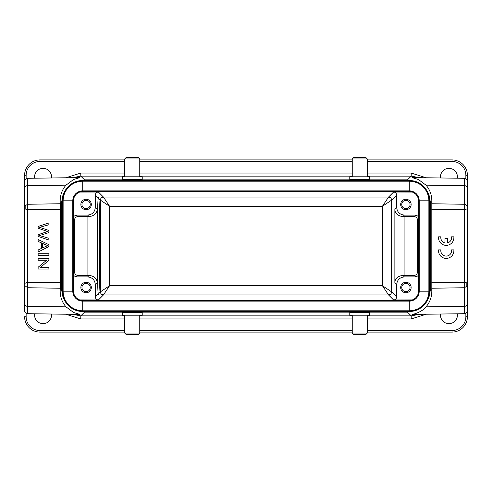 <?xml version="1.0" encoding="UTF-8"?>
<svg xmlns="http://www.w3.org/2000/svg" width="492" height="492" viewBox="0 0 492 492"><rect width="100%" height="100%" fill="white"/><g stroke="black" fill="none" stroke-linecap="round" stroke-linejoin="round"><path stroke-width="0.74" d="M98.855 198.614C100.073 209.254 100.073 282.746 98.855 293.386L98.88 295.2L98.222 294.013C96.918 285.372 96.918 206.628 98.222 197.987L98.88 196.8L98.855 198.614L100.362 200.127L109.587 206.277L109.587 285.723L103.437 294.948L388.563 294.948L393.6 299.985L412.302 299.917M405.9 200.336A4.151 4.151 0 0 1 410.051 204.487A4.151 4.151 0 0 1 405.9 208.639A4.151 4.151 0 0 1 401.749 204.487A4.151 4.151 0 0 1 405.9 200.336M405.9 283.361A4.151 4.151 0 0 1 410.051 287.512A4.151 4.151 0 0 1 405.9 291.664A4.151 4.151 0 0 1 401.749 287.512A4.151 4.151 0 0 1 405.9 283.361M418.507 275.477L415.912 276.904L404.363 276.904L402.788 275.329L414.344 275.335C416.195 275.139 417.222 274.112 417.419 272.26L417.419 219.739C417.222 217.888 416.195 216.861 414.344 216.665L402.788 216.671L404.363 215.096L415.912 215.096L418.507 216.523M412.302 192.083L393.6 192.015C395.457 192.212 396.478 193.233 396.675 195.09L396.675 207.409L394.867 209.217C394.916 213.251 397.554 215.736 402.788 216.671M402.788 275.329C397.554 276.264 394.916 278.749 394.867 282.783L396.675 284.591L396.675 296.91C396.478 298.767 395.457 299.788 393.6 299.985M86.1 200.336A4.151 4.151 0 0 1 90.251 204.487A4.151 4.151 0 0 1 86.1 208.639A4.151 4.151 0 0 1 81.949 204.487A4.151 4.151 0 0 1 86.1 200.336M405.9 199.26A5.228 5.228 0 0 1 411.127 204.487A5.228 5.228 0 0 1 405.9 209.715A5.228 5.228 0 0 1 400.673 204.487A5.228 5.228 0 0 1 405.9 199.26M396.675 207.409C397.161 212.046 399.725 214.61 404.363 215.096M396.675 195.09L391.638 200.127L391.638 291.873L382.413 285.723L382.413 206.277L391.632 200.127C391.435 198.282 390.408 197.255 388.563 197.052L382.413 206.277L109.587 206.277L103.437 197.052C101.592 197.255 100.565 198.282 100.362 200.127L100.362 291.873L98.855 293.386M86.1 283.361A4.151 4.151 0 0 1 90.251 287.512A4.151 4.151 0 0 1 86.1 291.664A4.151 4.151 0 0 1 81.949 287.512A4.151 4.151 0 0 1 86.1 283.361M79.698 299.917L98.4 299.985L103.437 294.948C101.61 294.726 100.583 293.699 100.362 291.873L109.587 285.723L382.413 285.723L388.563 294.942C390.39 294.726 391.417 293.699 391.638 291.873L396.675 296.91M405.9 282.285A5.228 5.228 0 0 1 411.127 287.512A5.228 5.228 0 0 1 405.9 292.74A5.228 5.228 0 0 1 400.673 287.512A5.228 5.228 0 0 1 405.9 282.285M404.363 276.904C399.725 277.39 397.161 279.954 396.675 284.591M73.492 216.523L76.088 215.096L87.638 215.096L89.212 216.671L77.656 216.665C75.805 216.861 74.778 217.888 74.581 219.739L74.581 272.26C74.778 274.112 75.805 275.139 77.656 275.335L89.212 275.329C94.446 276.264 97.084 278.749 97.133 282.783L97.133 209.217L95.325 207.409L95.325 195.09C95.522 193.233 96.543 192.212 98.4 192.015L79.698 192.083M98.4 299.985C96.543 299.788 95.522 298.767 95.325 296.91L95.325 284.591C94.839 279.954 92.275 277.39 87.638 276.904L76.088 276.904L73.492 275.477M409.282 311.498L409.282 300.428A9.225 9.225 0 0 0 418.507 291.202L429.577 291.202A20.295 20.295 0 0 1 409.282 311.498L82.718 311.498A20.295 20.295 0 0 1 62.422 291.202L62.422 200.797L73.492 200.797A9.225 9.225 0 0 1 82.718 191.572L409.282 191.572A9.225 9.225 0 0 1 418.507 200.797L418.507 291.202A9.225 9.225 0 0 1 409.282 300.428L82.718 300.428A9.225 9.225 0 0 1 73.492 291.202L73.492 200.797A9.225 9.225 0 0 1 82.718 191.572L82.718 190.871L409.282 190.871A9.926 9.926 0 0 1 419.209 200.797L418.507 200.797A9.225 9.225 0 0 0 409.282 191.572L409.282 181.204A19.594 19.594 0 0 1 428.876 200.797L419.209 200.797L419.209 291.202A9.926 9.926 0 0 1 409.282 301.129L82.718 301.129A9.926 9.926 0 0 1 72.791 291.202L72.791 200.797A9.926 9.926 0 0 1 82.718 190.871L82.718 181.204L409.282 181.204L409.282 180.502A20.295 20.295 0 0 1 429.577 200.797L428.876 200.797L428.876 291.202A19.594 19.594 0 0 1 409.282 310.796L82.718 310.796A19.594 19.594 0 0 1 63.124 291.202L63.124 200.797A19.594 19.594 0 0 1 82.718 181.204L82.718 180.502L409.282 180.502M86.1 199.26A5.228 5.228 0 0 1 91.328 204.487A5.228 5.228 0 0 1 86.1 209.715A5.228 5.228 0 0 1 80.873 204.487A5.228 5.228 0 0 1 86.1 199.26M86.1 282.285A5.228 5.228 0 0 1 91.328 287.512A5.228 5.228 0 0 1 86.1 292.74A5.228 5.228 0 0 1 80.873 287.512A5.228 5.228 0 0 1 86.1 282.285M89.212 216.671C94.446 215.736 97.084 213.251 97.133 209.217M87.638 215.096C92.275 214.61 94.839 212.046 95.325 207.409M139.759 333.047L124.691 333.047L126.229 334.585L138.221 334.585L139.759 333.047L139.759 315.212M367.309 333.047L352.241 333.047L353.779 334.585L365.771 334.585L367.309 333.047L367.309 315.212M62.422 200.797A20.295 20.295 0 0 1 82.718 180.502M429.577 291.202L429.577 200.797M124.691 333.047L124.691 315.212M352.241 333.047L352.241 315.212M122.231 315.212L142.219 315.212L142.219 312.34L122.231 312.34L122.231 315.212M349.781 315.212L369.769 315.212L369.769 312.34L349.781 312.34L349.781 315.212M424.744 187.649L428.938 194.574L430.525 202.919L431.81 201.634L431.81 290.366C431.939 296.707 430.008 302.199 426.004 306.842C422.542 311.731 413.778 314.339 412.056 314.425L464.368 313.693A3.075 3.075 0 0 0 467.4 310.618L467.4 303.625A3.075 2.743 180 0 1 464.368 306.368L464.337 283.33L465.93 282.531L466.822 283.029L467.4 284.136L467.4 316.725A15.375 15.375 0 0 1 452.025 332.1L367.309 332.1M352.241 332.1L139.759 332.1M124.691 332.1L39.975 332.1A15.375 15.375 0 0 1 24.6 316.725L26.137 316.725A13.838 13.838 0 0 0 39.975 330.562L124.691 330.562M367.309 176.788L367.309 158.953L365.771 157.415L353.779 157.415L352.241 158.953L352.241 176.788M24.889 283.324L24.889 285.661L24.889 283.324L27.675 282.248L27.632 287.734L60.258 288.244L60.19 290.366C60.061 296.707 61.992 302.199 65.996 306.842L73.572 312.488L79.944 314.425L27.632 313.693A3.075 3.075 0 0 1 24.6 310.618L24.6 207.864L25.178 208.971L27.675 209.752L60.319 209.241L60.258 288.244M51.426 314.025A8.456 8.456 0 0 1 43.05 323.644A8.456 8.456 0 0 1 34.711 313.791M457.289 313.791A8.456 8.456 0 0 1 448.95 323.644A8.456 8.456 0 0 1 440.574 314.025M426.183 314.228L411.201 318.945L367.309 318.945M124.691 318.945L80.799 318.945L65.817 314.228M464.337 283.33L464.325 209.752L466.828 208.965L467.4 207.864L467.4 295.969L467.4 284.136L466.822 286.233L466.822 283.029M24.889 285.661L27.632 287.734L27.632 313.693M465.949 204.813L464.368 204.857L464.368 204.266L465.949 204.813L466.828 205.773L467.4 207.864L467.4 175.275A15.375 15.375 0 0 0 452.025 159.9L367.309 159.9M431.742 288.244L464.368 287.734L466.822 286.233M139.759 176.788L139.759 158.953L138.221 157.415L126.229 157.415L124.691 158.953L124.691 176.788M367.309 158.953L352.241 158.953M72.539 314.32L80.799 315.87L124.691 315.87M79.919 177.575L73.56 179.518L65.996 185.158C61.992 189.801 60.061 195.293 60.19 201.634L60.258 203.756L27.632 204.266L27.663 208.669L26.07 209.469M124.691 159.9L39.975 159.9A15.375 15.375 0 0 0 24.6 175.275L24.6 181.382C24.778 179.537 25.787 178.51 27.632 178.307L27.632 204.266L25.178 205.767L24.6 207.864L24.6 188.19L24.6 207.864M27.663 208.669L27.675 282.248L60.319 282.759M367.309 315.87L411.201 315.87L419.405 314.32M431.681 282.759L465.936 282.531M431.681 209.241L464.325 209.752L464.368 204.857M467.4 188.375L467.4 181.382C467.437 179.857 466.428 178.836 464.368 178.307L412.056 177.575L418.428 179.512L426.004 185.158L464.368 185.632A3.075 2.743 0 0 1 467.4 188.375M467.4 310.618L467.4 295.969M352.241 159.9L139.759 159.9M139.759 158.953L124.691 158.953M60.19 290.366L61.475 289.081L62.988 297.236L67.269 304.363M72.096 308.496L84.532 312.137L407.468 312.137L411.201 315.87L411.201 318.945M60.258 203.756L60.319 209.241M428.987 289.081L430.525 289.081L428.944 297.414L424.744 304.351M419.233 308.89L407.468 312.137L407.468 311.498M34.711 178.209A8.456 8.456 0 0 1 43.05 168.356A8.456 8.456 0 0 1 51.426 177.975M440.574 177.975A8.456 8.456 0 0 1 448.95 168.356A8.456 8.456 0 0 1 457.289 178.209M369.769 176.788L349.781 176.788L349.781 179.66L369.769 179.66L369.769 176.788M63.013 289.081L61.475 289.081L61.475 202.919L63.062 194.574L67.256 187.649M72.767 183.11L84.532 179.863L407.468 179.863L419.233 183.11M65.817 177.772L80.799 173.055L80.799 176.13L72.595 177.68M431.81 201.634C431.939 195.293 430.008 189.801 426.004 185.158M419.461 177.68L411.201 176.13L411.201 173.055L426.183 177.772M142.219 176.788L122.231 176.788L122.231 179.66L142.219 179.66L142.219 176.788M48.892 222.938L38.13 226.468L38.13 228.27L47.589 231.486L38.13 234.709L38.13 236.406L48.892 240.059L48.892 238.288L39.637 235.539L48.892 232.593L48.892 230.465L39.637 227.335L48.892 224.746L48.892 222.938M45.707 244.856L47.761 245.57L42.546 247.907L42.546 243.392L45.707 244.856M48.892 244.665L38.13 239.549L38.13 241.418L41.389 242.882L41.389 248.454L38.13 250.004L38.13 252.009L48.892 246.566L48.892 244.665M48.892 255.483L48.892 253.718L38.13 253.718L38.13 255.483L48.892 255.483M48.892 260.379L48.892 258.571L38.13 258.571L38.13 260.262L46.586 260.262L38.13 267.254L38.13 269.062L48.892 269.062L48.892 267.371L40.442 267.371L48.892 260.379M440.875 236.837A5.381 5.381 0 0 0 444.996 242.925L444.996 238.435L447.388 238.435L447.388 242.925A5.381 5.381 0 0 0 451.508 236.837L453.833 236.837A7.688 7.688 0 0 1 446.189 245.367A7.688 7.688 0 0 1 438.55 236.837L440.875 236.837M453.833 249.875A7.688 7.688 0 0 1 446.189 258.405A7.688 7.688 0 0 1 438.55 249.875L440.875 249.875A5.381 5.381 0 0 0 446.189 256.098A5.381 5.381 0 0 0 451.508 249.875L453.833 249.875M417.419 219.739L418.507 218.651M415.912 215.096L414.344 216.665M404.092 275.335L404.092 216.665M414.344 275.335L415.912 276.904M418.507 273.349L417.419 272.26M394.867 209.217L394.867 282.783M81.869 191.609L410.131 191.609M393.6 192.015L388.563 197.052L103.437 197.052L98.4 192.015M77.656 216.665L76.088 215.096M73.492 218.651L74.581 219.739M410.131 300.391L81.869 300.391M74.581 272.26L73.492 273.349M76.088 276.904L77.656 275.335M82.718 311.498L82.718 300.428A9.225 9.225 0 0 1 73.492 291.202L62.422 291.202M87.908 216.665L87.908 275.335M89.212 275.329L87.638 276.904M95.325 284.591L97.133 282.783M95.325 195.09L98.222 197.987M98.222 294.013L95.325 296.91M39.975 332.1L39.975 330.562M367.309 330.562L452.025 330.562L452.025 332.1M139.759 330.562L352.241 330.562M452.025 330.562A13.838 13.838 0 0 0 465.863 316.725L467.4 316.725M139.759 315.87L352.241 315.87M352.241 318.945L139.759 318.945M84.532 311.498L84.532 312.137L80.799 315.87L80.799 318.945M465.863 313.281L465.863 316.725M26.137 316.725L26.137 313.281M24.6 303.625A3.075 2.743 0 0 0 27.632 306.368L65.996 306.842M464.368 313.693L464.368 306.368L426.004 306.842M25.178 208.971L25.178 205.767M124.691 161.438L39.975 161.438L39.975 159.9A15.375 15.375 0 0 0 24.6 175.275L26.137 175.275L26.137 178.719M465.863 178.719L465.863 175.275L467.4 175.275A15.375 15.375 0 0 0 452.025 159.9L452.025 161.438L367.309 161.438M65.996 185.158L27.632 185.632A3.075 2.743 180 0 0 24.6 188.375M60.19 201.634L61.475 202.919L63.013 202.919M428.987 202.919L430.525 202.919L430.525 289.081L431.81 290.366M431.742 203.756L464.368 204.266L464.368 178.307M39.975 161.438A13.838 13.838 0 0 0 26.137 175.275M465.863 175.275A13.838 13.838 0 0 0 452.025 161.438M352.241 161.438L139.759 161.438M84.532 180.502L84.532 179.863L80.799 176.13L124.691 176.13M407.468 180.502L407.468 179.863L411.201 176.13L367.309 176.13M80.799 173.055L124.691 173.055M139.759 173.055L352.241 173.055M367.309 173.055L411.201 173.055M352.241 176.13L139.759 176.13M24.6 188.19L24.6 181.382M27.632 178.307L79.944 177.575"/></g></svg>
